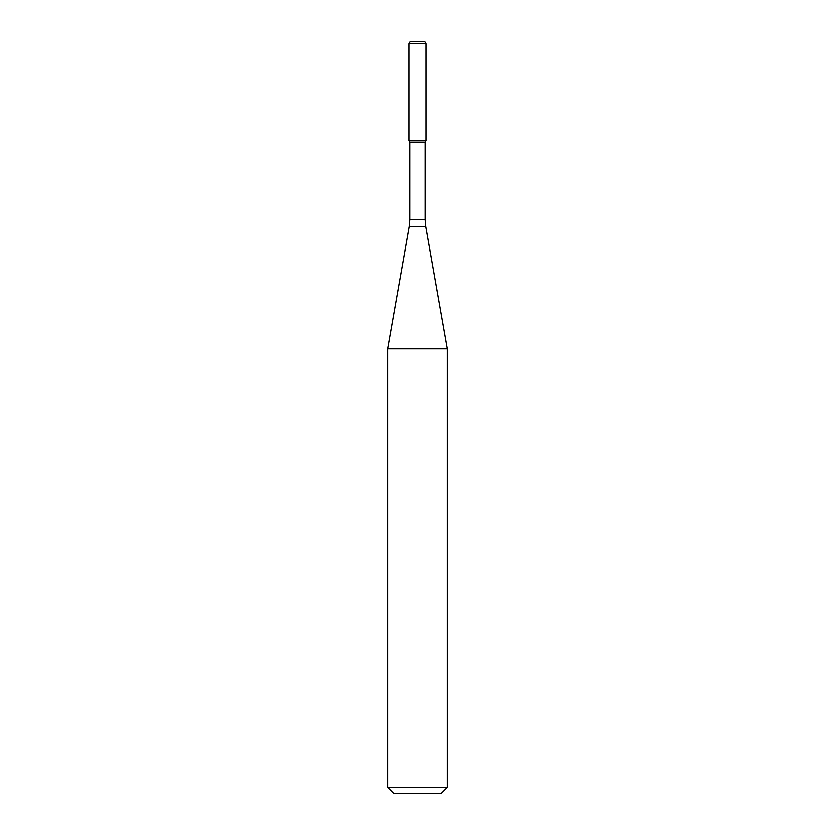 <?xml version="1.0" encoding="UTF-8"?>
<svg xmlns="http://www.w3.org/2000/svg" width="835" height="835" viewBox="0 0 835 835"><rect width="100%" height="100%" fill="white"/><g stroke="black" fill="none" stroke-linecap="round" stroke-linejoin="round"><path stroke-width="1.25" d="M409.985 142.117L425.015 142.117L425.015 219.741L409.985 219.741L409.985 142.117L409.129 140.635L425.871 140.635L425.871 43.723L409.129 43.723L410.267 41.75L424.733 41.75L425.871 43.723M417.5 348.811L447.163 348.811L425.62 226.609L409.38 226.609L387.837 348.811L417.5 348.811M447.163 787.322L441.235 793.25L393.765 793.25L387.837 787.322L447.163 787.322L447.163 348.811M409.129 43.723L409.129 140.635L425.871 140.635L425.015 142.117M425.015 219.741L425.62 226.609M409.985 219.741L409.38 226.609M387.837 787.322L387.837 348.811"/></g></svg>
